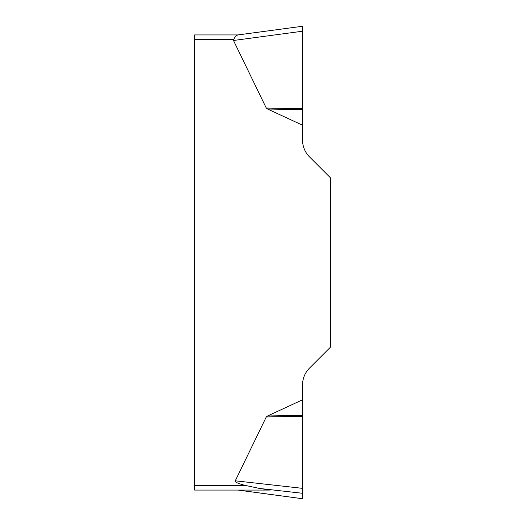<?xml version="1.0" encoding="UTF-8"?>
<svg xmlns="http://www.w3.org/2000/svg" width="525" height="525" viewBox="0 0 525 525"><rect width="100%" height="100%" fill="white"/><g stroke="black" fill="none" stroke-linecap="round" stroke-linejoin="round"><path stroke-width="0.79" d="M194.585 490.074L270.113 490.074L194.585 490.074L194.585 485.363L245.05 485.363A37.767 4.712 -173.6 0 1 235.285 480.808L266.267 416.962L267.547 415.99L302.564 399.781L302.564 498.73L238.16 490.074M302.564 26.25L302.564 140.188A23.566 23.566 0 0 0 309.468 156.85L330.415 177.798L330.415 347.202L309.468 368.15A23.566 23.566 0 0 0 302.564 384.812L302.564 399.781M302.564 125.219L267.547 109.01L266.267 108.038L233.494 40.491A37.492 4.712 172.3 0 1 233.677 39.637L194.585 39.637L194.585 34.926L238.028 34.926M194.585 485.363L194.585 39.637M270.113 490.074L259.665 488.473L245.05 485.363M233.677 39.637C234.97 36.816 236.453 35.247 238.12 34.932L237.773 34.958M302.564 108.734L266.267 108.038M302.564 109.679L267.547 109.01M302.564 416.266L266.267 416.962M302.564 415.321L267.547 415.99M302.564 31.244L302.564 26.27L302.564 31.205L233.494 40.491M302.564 493.29L259.665 488.473M235.285 480.808L302.564 488.355M302.512 26.257L237.818 34.952M302.512 498.743L238.028 490.074"/></g></svg>

